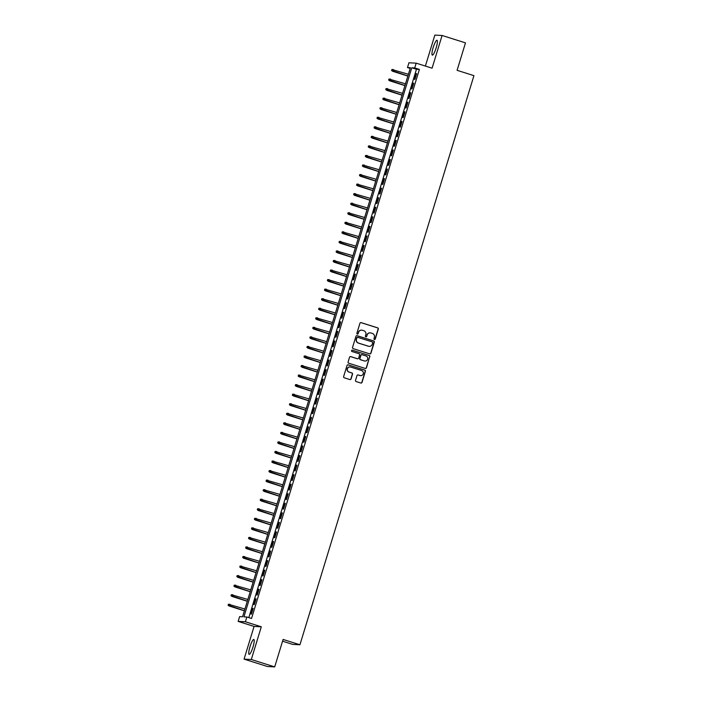 <?xml version="1.0" encoding="UTF-8"?>
<svg xmlns="http://www.w3.org/2000/svg" width="702" height="702" viewBox="0 0 702 702"><rect width="100%" height="100%" fill="white"/><g stroke="black" fill="none" stroke-linecap="round" stroke-linejoin="round"><path stroke-width="1.05" d="M374.42 339.496A0.684 0.676 93 0 0 375.263 339.04L378.308 329.089A0.983 0.965 93 0 0 377.676 327.86L361.135 322.63A0.983 0.965 93 0 0 359.933 323.28L356.888 333.239A0.684 0.676 93 0 0 357.493 334.126A0.684 0.676 93 0 0 358.178 333.643L358.564 332.353A3.141 3.08 93 0 1 362.425 330.282L363.803 330.721A3.141 3.08 93 0 1 365.821 334.652L365.435 335.933A0.684 0.676 93 0 0 366.04 336.828A0.684 0.676 93 0 0 366.716 336.346L367.111 335.056A3.141 3.08 93 0 1 370.972 332.985L372.35 333.424A3.141 3.08 93 0 1 374.368 337.346L373.973 338.636A0.684 0.676 93 0 0 374.42 339.496M374.482 339.514A0.684 0.676 93 0 0 375.061 339.031L378.106 329.071A0.983 0.965 93 0 0 377.474 327.843L360.942 322.622A0.983 0.965 93 0 0 360.802 322.587M357.397 334.117A0.684 0.676 93 0 0 357.976 333.634L358.564 332.353M365.944 336.811A0.684 0.676 93 0 0 366.523 336.337L367.111 335.056M253.01 646.981A7.801 1.483 -72.5 0 0 253.826 639.469A7.801 1.483 -72.5 0 0 249.956 646.823A7.801 1.483 -72.5 0 0 249.131 654.343A7.801 1.483 -72.5 0 0 253.01 646.981M436.196 47.78A7.801 1.483 -72.5 0 0 437.021 40.268A7.801 1.483 -72.5 0 0 433.152 47.622A7.801 1.483 -72.5 0 0 432.327 55.133A7.801 1.483 -72.5 0 0 436.196 47.78M355.537 380.326A0.983 0.965 93 0 0 356.168 381.555L360.81 383.02A0.983 0.965 93 0 0 362.013 382.371L365.4 371.314A0.983 0.965 93 0 0 364.768 370.086L348.227 364.856A0.983 0.965 93 0 0 347.025 365.505L343.638 376.562A0.983 0.965 93 0 0 344.27 377.79L349.877 379.563A0.983 0.965 93 0 0 351.079 378.913L352.527 374.184A0.983 0.965 93 0 0 351.895 372.955L349.122 372.078A2.624 2.571 93 0 1 350.017 366.944A2.624 2.571 93 0 1 350.649 367.058L361.539 370.498A2.624 2.571 93 0 1 360.635 375.631A2.624 2.571 93 0 1 360.003 375.517L358.187 374.947A0.983 0.965 93 0 0 356.985 375.588L355.537 380.326M246.85 616.997L245.393 621.77L238.153 621.402L239.61 616.619L242.55 616.777L410.416 67.708L407.485 67.55L408.941 62.776L416.181 63.154L414.724 67.927L411.784 67.778L243.919 616.847L246.85 616.997L251.535 618.48L419.401 69.41L414.724 67.927M416.181 63.154L432.09 68.182L442.084 35.477L465.487 42.866L457.09 70.323L473.938 75.649L299.938 644.769L283.09 639.443L274.701 666.9L251.307 659.503L261.302 626.798L245.393 621.77M369.717 353.869A0.983 0.965 93 0 0 370.928 353.22L374.306 342.164A0.983 0.965 93 0 0 373.675 340.935L357.142 335.705A0.983 0.965 93 0 0 355.932 336.355L352.553 347.411A0.983 0.965 93 0 0 353.185 348.64L369.717 353.869M365.4 368.471A0.983 0.965 93 0 0 366.277 367.787L369.656 356.721L366.47 367.795A0.983 0.965 93 0 1 365.268 368.445L348.727 363.215A0.983 0.965 93 0 1 348.095 361.986L349.543 357.257A0.983 0.965 93 0 1 350.746 356.607L357.458 358.731A0.983 0.965 93 0 0 358.661 358.081L359.617 354.94A0.983 0.965 93 0 0 358.985 353.711L352.009 351.509A0.684 0.676 93 0 1 352.246 350.166A0.684 0.676 93 0 0 352.15 350.166M352.413 350.193A0.684 0.676 93 0 0 352.246 350.166L369.217 355.51L352.211 350.184M369.849 356.739A0.983 0.965 93 0 0 369.217 355.51M274.701 666.9L267.462 666.523L244.068 659.134L251.307 659.503M442.084 35.477L434.854 35.1L425.386 66.058M414.917 79.361L416.663 73.631L416.181 73.605L414.426 79.335L414.917 79.361M411.995 88.908L413.75 83.178L413.259 83.152L411.504 88.882L411.995 88.908M409.073 98.456L410.828 92.725L410.337 92.699L408.59 98.429L409.073 98.456M406.16 108.003L407.906 102.273L407.423 102.255L405.668 107.985L406.16 108.003M403.238 117.559L404.993 111.829L404.501 111.802L402.746 117.532L403.238 117.559M400.315 127.106L402.07 121.376L401.579 121.349L399.833 127.08L400.315 127.106M397.402 136.653L399.148 130.923L398.666 130.897L396.911 136.627L397.402 136.653M394.48 146.2L396.235 140.47L395.744 140.444L393.989 146.174L394.48 146.2M391.558 155.747L393.313 150.026L392.822 150L391.067 155.73L391.558 155.747M388.645 165.303L390.391 159.573L389.9 159.547L388.153 165.277L388.645 165.303M385.723 174.851L387.469 169.121L386.986 169.094L385.231 174.824L385.723 174.851M382.801 184.398L384.556 178.668L384.064 178.641L382.309 184.372L382.801 184.398M379.879 193.945L381.634 188.215L381.142 188.197L379.396 193.919L379.879 193.945M376.965 203.501L378.711 197.771L378.229 197.745L376.474 203.475L376.965 203.501M374.043 213.048L375.798 207.318L375.307 207.292L373.552 213.022L374.043 213.048M371.121 222.595L372.876 216.865L372.385 216.839L370.638 222.569L371.121 222.595M368.208 232.143L369.954 226.413L369.471 226.386L367.716 232.116L368.208 232.143M365.286 241.69L367.041 235.96L366.549 235.942L364.794 241.663L365.286 241.69M362.364 251.246L364.119 245.516L363.627 245.489L361.872 251.219L362.364 251.246M359.45 260.793L361.197 255.063L360.705 255.037L358.959 260.767L359.45 260.793M356.528 270.34L358.274 264.61L357.792 264.584L356.037 270.314L356.528 270.34M353.606 279.887L355.361 274.157L354.87 274.131L353.115 279.861L353.606 279.887M350.684 289.435L352.439 283.713L351.948 283.687L350.201 289.417L350.684 289.435M347.771 298.991L349.517 293.26L349.034 293.234L347.279 298.964L347.771 298.991M344.849 308.538L346.604 302.808L346.112 302.781L344.357 308.511L344.849 308.538M341.927 318.085L343.682 312.355L343.19 312.329L341.444 318.059L341.927 318.085M339.013 327.632L340.76 321.902L340.277 321.876L338.522 327.606L339.013 327.632M336.091 337.179L337.846 331.458L337.355 331.432L335.6 337.162L336.091 337.179M333.169 346.735L334.924 341.005L334.433 340.979L332.678 346.709L333.169 346.735M330.256 356.283L332.002 350.552L331.511 350.526L329.764 356.256L330.256 356.283M327.334 365.83L329.08 360.1L328.597 360.073L326.842 365.803L327.334 365.83M324.412 375.377L326.167 369.647L325.675 369.629L323.92 375.351L324.412 375.377M321.49 384.933L323.245 379.203L322.753 379.177L321.007 384.907L321.49 384.933M318.576 394.48L320.323 388.75L319.84 388.724L318.085 394.454L318.576 394.48M315.654 404.027L317.409 398.297L316.918 398.271L315.163 404.001L315.654 404.027M312.732 413.575L314.487 407.844L313.996 407.818L312.25 413.548L312.732 413.575M309.819 423.122L311.565 417.392L311.083 417.374L309.328 423.104L309.819 423.122M306.897 432.678L308.652 426.948L308.16 426.921L306.405 432.651L306.897 432.678M303.975 442.225L305.73 436.495L305.238 436.468L303.483 442.199L303.975 442.225M301.061 451.772L302.808 446.042L302.316 446.016L300.57 451.746L301.061 451.772M298.139 461.319L299.886 455.589L299.403 455.563L297.648 461.293L298.139 461.319M295.217 470.866L296.972 465.145L296.481 465.119L294.726 470.849L295.217 470.866M292.295 480.422L294.05 474.692L293.559 474.666L291.813 480.396L292.295 480.422M289.382 489.97L291.128 484.24L290.646 484.213L288.891 489.943L289.382 489.97M286.46 499.517L288.215 493.787L287.723 493.76L285.968 499.491L286.46 499.517M283.538 509.064L285.293 503.334L284.801 503.316L283.055 509.038L283.538 509.064M280.625 518.62L282.371 512.89L281.888 512.864L280.133 518.594L280.625 518.62M277.702 528.167L279.457 522.437L278.966 522.411L277.211 528.141L277.702 528.167M274.78 537.714L276.535 531.984L276.044 531.958L274.289 537.688L274.78 537.714M271.867 547.262L273.613 541.532L273.122 541.505L271.376 547.235L271.867 547.262M268.945 556.809L270.691 551.079L270.209 551.061L268.454 556.783L268.945 556.809M266.023 566.365L267.778 560.635L267.286 560.608L265.531 566.338L266.023 566.365M263.101 575.912L264.856 570.182L264.364 570.156L262.618 575.886L263.101 575.912M260.188 585.459L261.934 579.729L261.451 579.703L259.696 585.433L260.188 585.459M257.265 595.006L259.02 589.276L258.529 589.25L256.774 594.98L257.265 595.006M254.343 604.554L256.098 598.832L255.607 598.806L253.861 604.536L254.343 604.554M419.401 69.41L416.462 69.252L248.815 617.62M252.694 608.353L250.939 614.083L251.43 614.11L253.176 608.38L252.694 608.353L253.141 608.494M282.564 641.189L292.699 644.392L299.938 644.769M261.302 626.798L254.063 626.43L244.068 659.134M254.063 626.43L238.153 621.402M410.196 68.41L407.485 67.55M416.462 69.252L411.784 67.778M416.181 73.605L416.628 73.745M413.259 83.152L413.715 83.292M410.337 92.699L410.793 92.848M407.423 102.255L407.871 102.395M404.501 111.802L404.957 111.943M401.579 121.349L402.035 121.49M398.666 130.897L399.113 131.046M395.744 140.444L396.191 140.593M392.822 150L393.278 150.14M389.9 159.547L390.356 159.687M386.986 169.094L387.434 169.235M384.064 178.641L384.52 178.791M381.142 188.197L381.598 188.338M378.229 197.745L378.676 197.885M375.307 207.292L375.763 207.432M372.385 216.839L372.841 216.979M369.471 226.386L369.919 226.535M366.549 235.942L366.997 236.083M363.627 245.489L364.084 245.63M360.705 255.037L361.161 255.177M357.792 264.584L358.239 264.733M354.87 274.131L355.326 274.28M351.948 283.687L352.404 283.827M349.034 293.234L349.482 293.375M346.112 302.781L346.569 302.922M343.19 312.329L343.647 312.478M340.277 321.876L340.724 322.025M337.355 331.432L337.802 331.572M334.433 340.979L334.889 341.119M331.511 350.526L331.967 350.667M328.597 360.073L329.045 360.223M325.675 369.629L326.132 369.77M322.753 379.177L323.21 379.317M319.84 388.724L320.287 388.864M316.918 398.271L317.374 398.411M313.996 407.818L314.452 407.967M311.083 417.374L311.53 417.514M308.16 426.921L308.608 427.062M305.238 436.468L305.695 436.609M302.316 446.016L302.773 446.165M299.403 455.563L299.851 455.712M296.481 465.119L296.937 465.259M293.559 474.666L294.015 474.806M290.646 484.213L291.093 484.354M287.723 493.76L288.18 493.91M284.801 503.316L285.258 503.457M281.888 512.864L282.336 513.004M278.966 522.411L279.414 522.551M276.044 531.958L276.5 532.098M273.122 541.505L273.578 541.654M270.209 551.061L270.656 551.202M267.286 560.608L267.743 560.749M264.364 570.156L264.821 570.296M261.451 579.703L261.899 579.852M258.529 589.25L258.985 589.399M255.607 598.806L256.063 598.946M370.112 332.845A3.141 3.08 93 0 0 366.918 335.047M361.574 330.142A3.141 3.08 93 0 0 358.371 332.344M369.857 353.896A0.983 0.965 93 0 0 370.735 353.211L374.113 342.146A0.983 0.965 93 0 0 373.482 340.926L356.941 335.696A0.983 0.965 93 0 0 356.809 335.661M372.709 342.787A0.684 0.676 93 0 0 372.262 341.927L357.748 337.337A0.684 0.676 93 0 0 356.906 337.794L356.493 339.154A3.141 3.08 93 0 0 358.511 343.076L368.436 346.218A3.141 3.08 93 0 0 372.288 344.147L372.709 342.787M357.485 337.311A0.684 0.676 93 0 0 356.713 337.785L356.906 337.794M369.094 346.34A3.141 3.08 93 0 1 368.243 346.2L358.318 343.067A3.141 3.08 93 0 1 356.291 339.136L356.713 337.785M357.59 358.757A0.983 0.965 93 0 1 357.257 358.722L350.552 356.598A0.983 0.965 93 0 0 350.412 356.563M364.417 360.925A2.624 2.571 93 0 0 367.716 358.88A2.624 2.571 93 0 0 365.944 355.914L362.109 354.703A0.983 0.965 93 0 0 360.907 355.344L359.95 358.485A0.983 0.965 93 0 0 360.582 359.714L364.215 360.916A2.624 2.571 93 0 0 364.943 361.039M361.776 354.659A0.983 0.965 93 0 0 360.714 355.335L360.907 355.344M364.215 360.916L360.38 359.705A0.983 0.965 93 0 1 359.749 358.476L360.714 355.335M369.656 356.721A0.983 0.965 93 0 0 369.024 355.502M360.538 375.623A2.624 2.571 93 0 1 359.81 375.509L357.994 374.929A0.983 0.965 93 0 0 357.853 374.903M349.921 366.944A2.624 2.571 93 0 0 348.92 372.069L349.122 372.078M350.017 379.598A0.983 0.965 93 0 0 350.886 378.904L352.334 374.175A0.983 0.965 93 0 0 351.702 372.946L348.92 372.069M360.951 383.046A0.983 0.965 93 0 0 361.82 382.362L365.198 371.297A0.983 0.965 93 0 0 364.566 370.077L348.034 364.847A0.983 0.965 93 0 0 347.894 364.812M391.839 69.524L391.742 70.49L391.839 69.524L393.445 69.542L392.567 71.244L407.853 76.07M391.742 70.49L407.88 75.991M392.041 69.533L408.406 74.272M392.567 71.244L391.549 70.481M388.926 79.072L388.829 80.037L388.926 79.072L390.531 79.089L389.654 80.791L404.94 85.626M388.829 80.037L404.966 85.539M389.119 79.089L405.493 83.819M389.654 80.791L388.627 80.028M386.003 88.627L385.907 89.593L386.003 88.627L387.609 88.645L386.732 90.339L402.018 95.174M385.907 89.593L402.044 95.086M386.197 88.636L402.571 93.366M386.732 90.339L385.714 89.575M383.081 98.175L382.985 99.14L383.081 98.175L384.687 98.192L383.81 99.895L399.096 104.721M382.985 99.14L399.122 104.633M383.274 98.183L399.649 102.922M383.81 99.895L382.792 99.131M380.159 107.722L380.063 108.687L380.159 107.722L381.774 107.739L380.896 109.442L396.182 114.268M380.063 108.687L396.209 114.189M380.361 107.731L396.727 112.469M380.896 109.442L379.87 108.678M377.246 117.269L377.149 118.234L377.246 117.269L378.852 117.287L377.974 118.989L393.26 123.815M377.149 118.234L393.287 123.736M377.439 117.278L393.813 122.016M377.974 118.989L376.956 118.226M374.324 126.825L374.227 127.782L374.324 126.825L375.93 126.834L375.052 128.536L390.338 133.371M374.227 127.782L390.365 133.283M374.517 126.834L390.891 131.564M375.052 128.536L374.034 127.773M371.402 136.372L371.305 137.338L371.402 136.372L373.016 136.39L372.139 138.083L387.425 142.918M371.305 137.338L387.443 142.831M371.604 136.381L387.969 141.111M372.139 138.083L371.112 137.329M368.489 145.919L368.392 146.885L368.489 145.919L370.094 145.937L369.217 147.639L384.503 152.466M368.392 146.885L384.529 152.378M368.682 145.928L385.056 150.667M369.217 147.639L368.19 146.876M365.567 155.467L365.47 156.432L365.567 155.467L367.172 155.484L366.295 157.187L381.581 162.013M365.47 156.432L381.607 161.934M365.76 155.475L382.134 160.214M366.295 157.187L365.277 156.423M362.644 165.014L362.548 165.979L362.644 165.014L364.25 165.031L363.373 166.734L378.659 171.569M362.548 165.979L378.685 171.481M362.846 165.031L379.212 169.761M363.373 166.734L362.355 165.97M359.731 174.57L359.635 175.535L359.731 174.57L361.337 174.579L360.459 176.281L375.745 181.116M359.635 175.535L375.772 181.028M359.924 174.579L376.298 179.308M360.459 176.281L359.433 175.518M356.809 184.117L356.713 185.082L356.809 184.117L358.415 184.135L357.537 185.828L372.823 190.663M356.713 185.082L372.85 190.575M357.002 184.126L373.376 188.856M357.537 185.828L356.519 185.074M353.887 193.664L353.79 194.63L353.887 193.664L355.493 193.682L354.615 195.384L369.901 200.21M353.79 194.63L369.928 200.131M354.08 193.673L370.454 198.412M354.615 195.384L353.597 194.621M350.965 203.211L350.877 204.177L350.965 203.211L352.579 203.229L351.702 204.931L366.988 209.758M350.877 204.177L367.014 209.679M351.167 203.22L367.532 207.959M351.702 204.931L350.675 204.168M348.052 212.759L347.955 213.724L348.052 212.759L349.657 212.776L348.78 214.479L364.066 219.314M347.955 213.724L364.092 219.226M348.245 212.776L364.619 217.506M348.78 214.479L347.762 213.715M345.13 222.315L345.033 223.28L345.13 222.315L346.735 222.332L345.858 224.026L361.144 228.861M345.033 223.28L361.17 228.773M345.323 222.323L361.697 227.053M345.858 224.026L344.84 223.262M342.207 231.862L342.111 232.827L342.207 231.862L343.822 231.879L342.945 233.582L358.231 238.408M342.111 232.827L358.248 238.32M342.409 231.871L358.775 236.6M342.945 233.582L341.918 232.818M339.294 241.409L339.198 242.374L339.294 241.409L340.9 241.427L340.022 243.129L355.309 247.955M339.198 242.374L355.335 247.876M339.487 241.418L355.861 246.156M340.022 243.129L338.996 242.365M336.372 250.956L336.276 251.921L336.372 250.956L337.978 250.974L337.1 252.676L352.386 257.502M336.276 251.921L352.413 257.423M336.565 250.965L352.939 255.703M337.1 252.676L336.082 251.913M333.45 260.503L333.353 261.469L333.45 260.503L335.056 260.521L334.178 262.223L349.464 267.058M333.353 261.469L349.491 266.971M333.652 260.521L350.017 265.251M334.178 262.223L333.16 261.46M330.537 270.059L330.44 271.025L330.537 270.059L332.143 270.077L331.265 271.771L346.551 276.606M330.44 271.025L346.577 276.518M330.73 270.068L347.104 274.798M331.265 271.771L330.238 271.016M327.615 279.607L327.518 280.572L327.615 279.607L329.22 279.624L328.343 281.327L343.629 286.153M327.518 280.572L343.655 286.065M327.808 279.615L344.182 284.354M328.343 281.327L327.325 280.563M324.693 289.154L324.596 290.119L324.693 289.154L326.298 289.171L325.421 290.874L340.707 295.7M324.596 290.119L340.733 295.621M324.886 289.163L341.26 293.901M325.421 290.874L324.403 290.11M321.77 298.701L321.683 299.666L321.77 298.701L323.385 298.719L322.508 300.421L337.794 305.256M321.683 299.666L337.82 305.168M321.972 298.71L338.338 303.448M322.508 300.421L321.481 299.657M318.857 308.257L318.761 309.222L318.857 308.257L320.463 308.266L319.585 309.968L334.872 314.803M318.761 309.222L334.898 314.715M319.05 308.266L335.424 312.995M319.585 309.968L318.568 309.205M315.935 317.804L315.839 318.769L315.935 317.804L317.541 317.822L316.663 319.515L331.949 324.35M315.839 318.769L331.976 324.263M316.128 317.813L332.502 322.543M316.663 319.515L315.646 318.761M313.013 327.351L312.916 328.317L313.013 327.351L314.628 327.369L313.75 329.071L329.036 333.898M312.916 328.317L329.054 333.81M313.215 327.36L329.58 332.099M313.75 329.071L312.723 328.308M310.1 336.899L310.003 337.864L310.1 336.899L311.706 336.916L310.828 338.618L326.114 343.445M310.003 337.864L326.14 343.366M310.293 336.907L326.667 341.646M310.828 338.618L309.801 337.855M307.178 346.446L307.081 347.411L307.178 346.446L308.783 346.463L307.906 348.166L323.192 353.001M307.081 347.411L323.218 352.913M307.371 346.463L323.745 351.193M307.906 348.166L306.888 347.402M304.256 356.002L304.159 356.967L304.256 356.002L305.861 356.019L304.984 357.713L320.27 362.548M304.159 356.967L320.296 362.46M304.457 356.011L320.823 360.74M304.984 357.713L303.966 356.949M301.342 365.549L301.246 366.514L301.342 365.549L302.948 365.567L302.071 367.269L317.357 372.095M301.246 366.514L317.383 372.007M301.535 365.558L317.909 370.287M302.071 367.269L301.044 366.505M298.42 375.096L298.324 376.061L298.42 375.096L300.026 375.114L299.149 376.816L314.435 381.642M298.324 376.061L314.461 381.563M298.613 375.105L314.987 379.843M299.149 376.816L298.131 376.053M295.498 384.643L295.402 385.609L295.498 384.643L297.104 384.661L296.226 386.363L311.512 391.19M295.402 385.609L311.539 391.111M295.691 384.652L312.065 389.391M296.226 386.363L295.209 385.6M292.576 394.191L292.488 395.156L292.576 394.191L294.191 394.208L293.313 395.91L308.599 400.745M292.488 395.156L308.626 400.658M292.778 394.208L309.143 398.938M293.313 395.91L292.286 395.147M289.663 403.747L289.566 404.712L289.663 403.747L291.269 403.764L290.391 405.458L305.677 410.293M289.566 404.712L305.703 410.205M289.856 403.755L306.23 408.485M290.391 405.458L289.373 404.694M286.741 413.294L286.644 414.259L286.741 413.294L288.346 413.311L287.469 415.014L302.755 419.84M286.644 414.259L302.781 419.752M286.934 413.302L303.308 418.041M287.469 415.014L286.451 414.25M283.819 422.841L283.722 423.806L283.819 422.841L285.433 422.858L284.556 424.561L299.842 429.387M283.722 423.806L299.859 429.308M284.02 422.85L300.386 427.588M284.556 424.561L283.529 423.797M280.905 432.388L280.809 433.353L280.905 432.388L282.511 432.406L281.634 434.108L296.92 438.934M280.809 433.353L296.946 438.855M281.098 432.397L297.472 437.135M281.634 434.108L280.607 433.345M277.983 441.944L277.887 442.901L277.983 441.944L279.589 441.953L278.712 443.655L293.998 448.49M277.887 442.901L294.024 448.402M278.176 441.953L294.55 446.683M278.712 443.655L277.694 442.892M275.061 451.491L274.965 452.457L275.061 451.491L276.667 451.509L275.789 453.202L291.076 458.037M274.965 452.457L291.102 457.95M275.263 451.5L291.628 456.23M275.789 453.202L274.772 452.448M272.148 461.038L272.051 462.004L272.148 461.038L273.754 461.056L272.876 462.758L288.162 467.585M272.051 462.004L288.189 467.497M272.341 461.047L288.715 465.786M272.876 462.758L271.849 461.995M269.226 470.586L269.129 471.551L269.226 470.586L270.832 470.603L269.954 472.306L285.24 477.132M269.129 471.551L285.266 477.053M269.419 470.594L285.793 475.333M269.954 472.306L268.936 471.542M266.304 480.133L266.207 481.098L266.304 480.133L267.91 480.15L267.032 481.853L282.318 486.688M266.207 481.098L282.344 486.6M266.497 480.15L282.871 484.88M267.032 481.853L266.014 481.089M263.382 489.689L263.294 490.654L263.382 489.689L264.996 489.698L264.119 491.4L279.405 496.235M263.294 490.654L279.431 496.147M263.583 489.698L279.949 494.427M264.119 491.4L263.092 490.637M260.468 499.236L260.372 500.201L260.468 499.236L262.074 499.254L261.197 500.947L276.483 505.782M260.372 500.201L276.509 505.694M260.661 499.245L277.036 503.975M261.197 500.947L260.179 500.193M257.546 508.783L257.45 509.749L257.546 508.783L259.152 508.801L258.275 510.503L273.561 515.329M257.45 509.749L273.587 515.25M257.739 508.792L274.113 513.531M258.275 510.503L257.257 509.74M254.624 518.33L254.528 519.296L254.624 518.33L256.239 518.348L255.361 520.05L270.647 524.877M254.528 519.296L270.665 524.798M254.826 518.339L271.191 523.078M255.361 520.05L254.335 519.287M251.711 527.878L251.614 528.843L251.711 527.878L253.317 527.895L252.439 529.598L267.725 534.433M251.614 528.843L267.752 534.345M251.904 527.895L268.278 532.625M252.439 529.598L251.413 528.834M248.789 537.434L248.692 538.399L248.789 537.434L250.395 537.451L249.517 539.145L264.803 543.98M248.692 538.399L264.829 543.892M248.982 537.442L265.356 542.172M249.517 539.145L248.499 538.381M245.867 546.981L245.77 547.946L245.867 546.981L247.473 546.998L246.595 548.701L261.881 553.527M245.77 547.946L261.907 553.439M246.069 546.99L262.434 551.719M246.595 548.701L245.577 547.937M242.953 556.528L242.857 557.493L242.953 556.528L244.559 556.546L243.682 558.248L258.968 563.074M242.857 557.493L258.994 562.995M243.146 556.537L259.521 561.275M243.682 558.248L242.655 557.485M240.031 566.075L239.935 567.04L240.031 566.075L241.637 566.093L240.76 567.795L256.046 572.621M239.935 567.04L256.072 572.542M240.224 566.084L256.599 570.823M240.76 567.795L239.742 567.032M237.109 575.622L237.013 576.588L237.109 575.622L238.715 575.64L237.838 577.342L253.124 582.177M237.013 576.588L253.15 582.09M237.302 575.64L253.676 580.37M237.838 577.342L236.82 576.579M234.187 585.178L234.099 586.144L234.187 585.178L235.802 585.196L234.924 586.89L250.21 591.725M234.099 586.144L250.237 591.637M234.389 585.187L250.754 589.917M234.924 586.89L233.898 586.135M231.274 594.726L231.177 595.691L231.274 594.726L232.88 594.743L232.002 596.446L247.288 601.272M231.177 595.691L247.315 601.184M231.467 594.734L247.841 599.473M232.002 596.446L230.984 595.682M228.352 604.273L228.255 605.238L228.352 604.273L229.958 604.29L229.08 605.993L244.366 610.819M228.255 605.238L244.393 610.74M228.545 604.282L244.919 609.02M229.08 605.993L228.062 605.229"/></g></svg>
